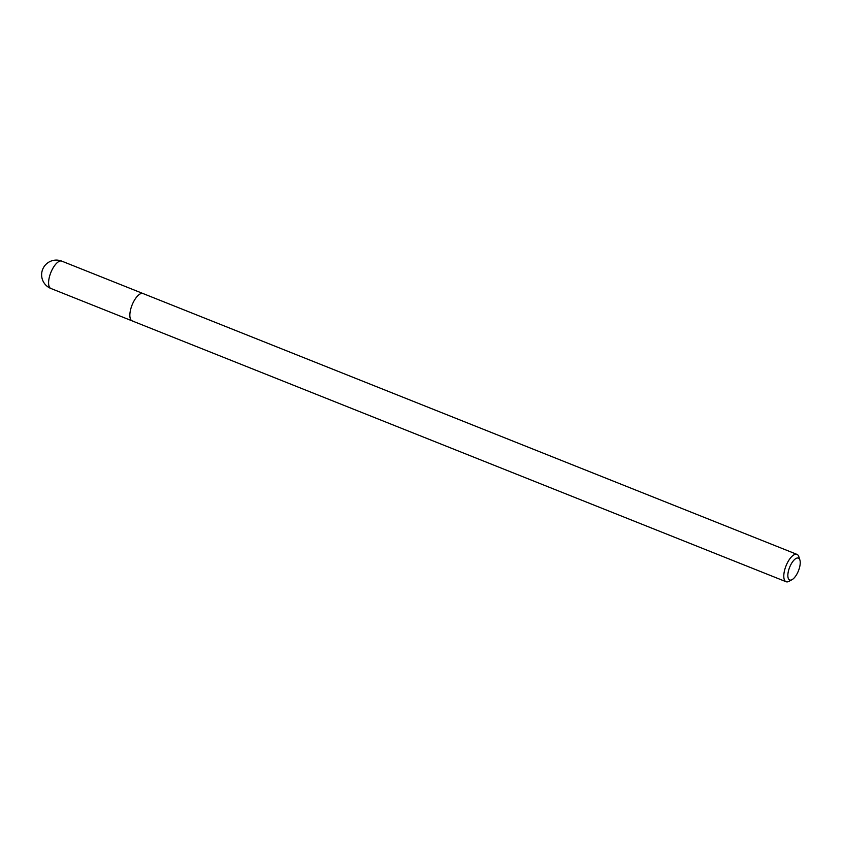 <?xml version="1.0" encoding="UTF-8"?>
<svg xmlns="http://www.w3.org/2000/svg" width="842" height="842" viewBox="0 0 842 842"><rect width="100%" height="100%" fill="white"/><g stroke="black" fill="none" stroke-linecap="round" stroke-linejoin="round"><path stroke-width="1.26" d="M799.9 560.025L798.869 556.762A14.714 5.936 111.7 0 0 796.995 554.394A14.714 5.936 111.7 0 0 796.174 554.215A14.714 5.936 111.7 0 0 785.66 566.813A14.714 5.936 111.7 0 0 786.091 581.727A14.714 5.936 111.7 0 0 786.912 581.896A14.714 5.936 111.7 0 0 789.08 581.296L792.069 579.643A11.767 4.747 -68.3 0 1 790.333 580.127A11.767 4.747 -68.3 0 1 789.07 568.834A11.767 4.747 -68.3 0 1 797.742 557.983A11.767 4.747 -68.3 0 1 799.9 560.025A11.767 4.747 -68.3 0 1 798.448 570.813A11.767 4.747 -68.3 0 1 792.069 579.643M132.973 321.055A14.714 5.936 -68.3 0 1 132.152 320.886A14.714 5.936 -68.3 0 1 131.72 305.972A14.714 5.936 -68.3 0 1 142.235 293.384A14.714 5.936 -68.3 0 1 143.056 293.553L61.782 261.136A14.714 14.714 0 0 0 41.953 271.703A14.714 14.714 0 0 0 50.878 288.469A14.714 5.936 -68.3 0 1 50.457 273.555A14.714 5.936 -68.3 0 1 60.961 260.957A14.714 5.936 -68.3 0 1 61.782 261.136M786.091 581.727L132.152 320.886A14.714 5.936 -68.3 0 1 131.72 305.972A14.714 5.936 -68.3 0 1 142.235 293.384A14.714 5.936 -68.3 0 1 143.056 293.553L796.995 554.394M132.152 320.886L50.878 288.469"/></g></svg>
